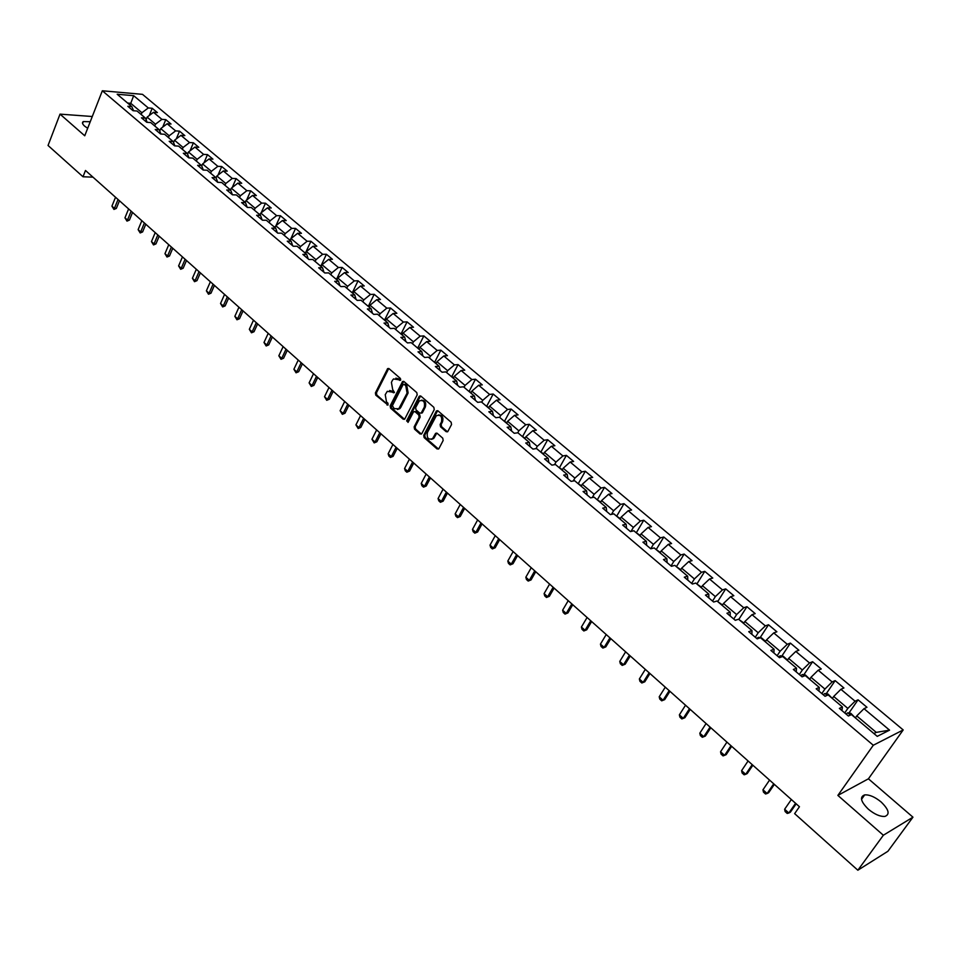 <?xml version="1.0" encoding="UTF-8"?>
<svg xmlns="http://www.w3.org/2000/svg" width="961" height="961" viewBox="0 0 961 961"><rect width="100%" height="100%" fill="white"/><g stroke="black" fill="none" stroke-linecap="round" stroke-linejoin="round"><path stroke-width="1.44" d="M400.689 380.051L400.413 378.466L389.025 368.652L387.655 368.604L375.391 392.917L375.787 395.163L388.016 405.049L387.956 403.176L386.502 401.902L385.229 394.695L387.283 391.331L394.442 392.448L392.689 389.589L391.415 382.37L392.412 380.364L393.517 378.946L400.689 380.051M881.105 801.967C874.93 796.933 869.453 794.567 864.684 794.891C859.482 796.849 860.732 801.642 868.42 809.258C874.594 814.327 880.084 816.718 884.889 816.43C890.15 814.399 888.889 809.582 881.105 801.967M90.238 121.723L83.307 121.579C81.865 122.503 82.31 124.029 84.628 126.143L87.679 128.293M446.168 431.693L447.742 431.657L451.55 424.534L451.129 422.215L437.988 410.888L436.462 410.9L423.729 435.309L424.137 437.591L437.111 448.979L438.913 448.619L443.165 440.486L442.757 438.18L437.159 433.303L435.621 433.327L432.594 438.636C428.354 440.066 426.624 438.036 427.381 432.57L436.318 415.753C440.57 414.359 442.3 416.401 441.519 421.867L440.138 424.522L440.546 426.816L446.168 431.693L447.586 431.801M837.872 795.408L883.351 835.241L857.849 870.222L887.904 851.278L912.95 817.174L868.42 778.806L903.196 729.94L873.285 745.255L837.872 795.408L868.42 778.806M92.28 116.509L60.026 114.131L84.748 135.789L102.334 90.778L873.285 745.255M60.026 114.131L48.05 145.483L83.006 176.764L92.953 177.148M857.849 870.222L794.639 813.643L799.444 806.735L85.481 170.481L83.006 176.764M417.194 394.875L416.786 392.593L403.992 381.553L402.575 381.529L390.166 405.878L390.562 408.125L403.2 419.212L404.653 419.224L417.194 394.875M420.882 396.124L433.843 407.308L434.252 409.602L421.819 433.627L420.041 434L414.551 429.171L414.143 426.9L419.128 417.206L418.72 414.924L415.08 411.752L413.602 411.74L408.149 422.215L406.635 420.894L419.104 396.521L420.882 396.124M903.196 729.94L142.504 94.346L102.334 90.778M858.065 699.824L855.074 701.194L840.911 689.301L843.926 687.98L835.157 680.628L832.13 681.926L818.183 670.225L821.235 668.964L812.598 661.721L809.522 662.958L795.792 651.426L798.891 650.237L790.386 643.101L787.263 644.278L773.737 632.915L776.884 631.785L768.5 624.77L765.34 625.875L752.019 614.68L755.19 613.611L746.937 606.691L743.742 607.748L730.612 596.721L733.832 595.712L725.699 588.889L722.468 589.886L709.518 579.015L712.774 578.066L704.761 571.351L701.494 572.275L688.737 561.572L692.04 560.683L684.136 554.065L680.832 554.941L668.267 544.382L671.583 543.542L663.799 537.019L660.459 537.848L648.074 527.445L651.438 526.652L643.762 520.225L640.386 520.994L628.182 510.747L631.569 510.003L624.001 503.672L620.602 504.381L608.565 494.278L611.989 493.594L604.529 487.347L601.093 488.008L589.225 478.049L592.673 477.413L585.321 471.25L581.861 471.863L570.161 462.037L573.633 461.448L566.377 455.37L562.894 455.946L551.35 446.252L554.857 445.712L547.698 439.718L544.19 440.246L532.802 430.696L536.334 430.192L529.283 424.281L525.739 424.762L514.519 415.332L518.063 414.888L511.108 409.05L507.552 409.482L496.477 400.196L500.044 399.788L493.185 394.034L489.593 394.418L478.674 385.253L482.278 384.88L475.503 379.211L471.887 379.559L461.112 370.514L464.74 370.189L458.049 364.591L454.421 364.892L443.79 355.966L447.43 355.678L440.835 350.152L437.183 350.429L426.684 341.623L430.348 341.371L423.837 335.918L420.173 336.146L409.818 327.461L413.494 327.245L407.068 321.863L403.38 322.055L393.157 313.478L396.857 313.31L390.526 307.988L386.815 308.157L376.724 299.688L380.448 299.544L374.189 294.306L370.465 294.426L360.507 286.066L364.231 285.958L358.057 280.78L354.321 280.876L344.482 272.624L348.23 272.552L342.14 267.446L338.38 267.494L328.674 259.35L332.434 259.314L326.416 254.269L322.644 254.293L313.058 246.244L316.842 246.244L310.896 241.259L307.112 241.247L297.646 233.307L301.442 233.331L295.568 228.406L291.76 228.37L282.414 220.525L286.222 220.586L280.432 215.72L276.612 215.648L267.386 207.9L271.206 207.996L265.476 203.191L261.644 203.095L252.539 195.443L256.371 195.564L250.713 190.819L246.869 190.686L237.86 183.131L241.716 183.275L236.118 178.59L232.274 178.434L223.372 170.962L227.228 171.142L221.715 166.517L217.847 166.325L209.066 158.949L212.934 159.154L207.48 154.589L203.6 154.373L194.927 147.081L198.795 147.309L193.413 142.793L189.533 142.552L180.944 135.357L184.836 135.609L179.515 131.152L175.623 130.876L167.142 123.765L171.034 124.053L165.772 119.632L161.88 119.344L153.496 112.317L157.4 112.617L152.198 108.269L148.294 107.944L133.675 95.68L117.182 94.238L131.837 106.611L127.837 106.287L133.05 110.707L137.051 111.02L145.447 118.119L141.459 117.819L146.745 122.287L150.733 122.576L159.226 129.759L155.238 129.483L160.595 134.011L164.571 134.264L173.172 141.531L169.196 141.291L174.614 145.868L178.578 146.108L187.287 153.46L183.323 153.243L188.8 157.88L192.765 158.084L201.582 165.532L197.618 165.34L203.167 170.037L207.12 170.217L216.045 177.761L212.093 177.593L217.715 182.338L221.655 182.494L230.688 190.134L226.748 189.99L232.442 194.807L236.37 194.927L245.511 202.651L241.595 202.555L247.349 207.42L251.265 207.516L260.527 215.348L256.623 215.264L262.449 220.201L266.353 220.261L275.735 228.189L271.843 228.141L277.741 233.139L281.633 233.175L291.135 241.199L287.255 241.187L293.237 246.244L297.105 246.244L306.727 254.377L302.859 254.401L308.913 259.518L312.781 259.494L322.536 267.723L318.68 267.783L324.806 272.972L328.662 272.9L338.536 281.249L334.692 281.333L340.915 286.594L344.747 286.486L354.741 294.943L350.921 295.063L357.216 300.397L361.036 300.252L371.174 308.817L367.366 308.986L373.745 314.379L377.541 314.199L387.812 322.884L384.028 323.076L390.49 328.554L394.274 328.338L404.677 337.131L400.905 337.371L407.464 342.909L411.224 342.657L421.771 351.57L418.023 351.846L424.666 357.468L428.414 357.18L439.093 366.201L435.369 366.525L442.096 372.219L445.82 371.883L456.655 381.036L452.943 381.397L459.778 387.175L463.478 386.802L474.458 396.076L470.77 396.485L477.689 402.335L481.365 401.914L492.5 411.32L488.837 411.776L495.852 417.711L499.504 417.242L510.796 426.78L507.156 427.273L514.267 433.291L517.907 432.786L529.355 442.456L525.739 442.997L532.947 449.099L536.55 448.547L548.166 458.349L544.575 458.938L551.89 465.124L555.47 464.523L567.242 474.47L563.687 475.106L571.11 481.389L574.654 480.728L586.594 490.819L583.063 491.503L590.595 497.882L594.114 497.173L606.235 507.408L602.727 508.141L610.367 514.615L613.863 513.847L626.152 524.238L622.68 525.03L630.428 531.589L633.888 530.772L646.357 541.307L642.921 542.16L650.777 548.803L654.213 547.938L666.862 558.629L663.462 559.53L671.439 566.293L674.826 565.368L687.668 576.216L684.304 577.177L692.4 584.024L695.752 583.051L708.786 594.054L705.458 595.075L713.675 602.03L717.002 600.997L730.228 612.169L726.936 613.25L735.285 620.313L738.565 619.208L751.995 630.56L748.739 631.701L757.208 638.873L760.451 637.708L774.085 649.228L770.878 650.429L779.479 657.708L782.674 656.483L796.525 668.183L793.354 669.457L802.087 676.844L805.246 675.547L819.313 687.427L816.177 688.773L825.055 696.281L828.166 694.911L842.449 706.984L839.361 708.389L848.383 716.017L851.446 714.576L877.237 736.366L889.562 730.144L863.999 708.677L866.966 707.284L858.065 699.824L848.935 713.026M832.346 698.443L833.692 696.461L847.842 708.401L844.731 712.93M847.842 708.401L855.074 701.194M833.692 696.461L840.911 689.301M842.449 706.984L841.932 710.563M809.655 679.271L810.976 677.301L824.922 689.061L821.847 693.566M824.922 689.061L832.13 681.926M810.976 677.301L818.183 670.225M819.313 687.427L818.904 691.067M787.311 660.387L788.609 658.417L802.339 669.997L799.324 674.502M802.339 669.997L809.522 662.958M788.609 658.417L795.792 651.426M796.525 668.183L796.213 671.883M765.292 641.792L766.578 639.834L780.104 651.234L777.137 655.738M780.104 651.234L787.263 644.278M766.578 639.834L773.737 632.915M774.085 649.228L773.881 652.975M743.61 623.485L744.871 621.515L758.193 632.758L755.286 637.239M758.193 632.758L765.34 625.875M744.871 621.515L752.019 614.68M751.995 630.56L751.874 634.356M722.252 605.43L723.489 603.472L736.619 614.547L733.76 619.028M736.619 614.547L743.742 607.748M723.489 603.472L730.612 596.721M730.228 612.169L730.204 616.013M701.206 587.651L702.431 585.693L715.356 596.601L712.545 601.069M715.356 596.601L722.468 589.886M702.431 585.693L709.518 579.015M708.786 594.054L708.858 597.958M680.472 570.125L681.661 568.179L694.407 578.93L691.644 583.387M694.407 578.93L701.494 572.275M681.661 568.179L688.737 561.572M687.668 576.216L687.824 580.156M660.027 552.863L661.204 550.917L673.757 561.512L671.054 565.957M673.757 561.512L680.832 554.941M661.204 550.917L668.267 544.382M666.862 558.629L667.102 562.617M639.882 535.842L641.047 533.908L653.42 544.346L650.753 548.779M653.42 544.346L660.459 537.848M641.047 533.908L648.074 527.445M646.357 541.307L646.669 545.331M620.025 519.072L621.166 517.126L633.371 527.421L630.981 531.457M633.371 527.421L640.386 520.994M621.166 517.126L628.182 510.747M626.152 524.238L626.548 528.298M600.457 502.531L601.574 500.597L613.598 510.747L611.484 514.363M613.598 510.747L620.602 504.381M601.574 500.597L608.565 494.278M606.235 507.408L606.703 511.504M581.153 486.23L582.258 484.296L594.114 494.302L592.24 497.546M594.114 494.302L601.093 488.008M582.258 484.296L589.225 478.049M586.594 490.819L587.147 494.963M562.125 470.145L563.206 468.223L574.894 478.085L573.249 480.993M574.894 478.085L581.861 471.863M563.206 468.223L570.161 462.037M567.242 474.47L567.867 478.65M543.361 454.289L544.431 452.379L555.951 462.097L554.509 464.692M555.951 462.097L562.894 455.946M544.431 452.379L551.35 446.252M548.166 458.349L548.851 462.553M524.85 438.66L525.907 436.75L537.271 446.336L536.01 448.631M537.271 446.336L544.19 440.246M525.907 436.75L532.802 430.696M529.355 442.456L530.112 446.697M506.603 423.236L507.636 421.326L518.844 430.792L517.751 432.81M518.844 430.792L525.739 424.762M507.636 421.326L514.519 415.332M510.796 426.78L511.624 431.057M488.596 408.029L489.605 406.119L500.669 415.452L499.648 417.362M500.669 415.452L507.552 409.482M489.605 406.119L496.477 400.196M492.5 411.32L493.389 415.62M470.842 393.025L471.839 391.127L482.746 400.329L481.737 402.227M482.746 400.329L489.593 394.418M471.839 391.127L478.674 385.253M474.458 396.076L475.407 400.401M453.316 378.214L454.301 376.328L465.064 385.409L464.067 387.307M465.064 385.409L471.887 379.559M454.301 376.328L461.112 370.514M456.655 381.036L457.664 385.397M436.018 363.606L436.991 361.72L447.61 370.682L446.637 372.58M447.61 370.682L454.421 364.892M436.991 361.72L443.79 355.966M439.093 366.201L440.162 370.586M418.96 349.191L419.909 347.305L430.396 356.159L429.435 358.045M430.396 356.159L437.183 350.429M419.909 347.305L426.684 341.623M421.771 351.57L422.9 355.978M402.13 334.969L403.067 333.095L413.41 341.816L412.461 343.702M413.41 341.816L420.173 336.146M403.067 333.095L409.818 327.461M404.677 337.131L405.866 341.563M385.517 320.938L386.43 319.064L396.641 327.677L395.716 329.551M396.641 327.677L403.38 322.055M386.43 319.064L393.157 313.478M387.812 322.884L389.049 327.329M369.108 307.076L370.021 305.214L380.1 313.706L379.175 315.58M380.1 313.706L386.815 308.157M370.021 305.214L376.724 299.688M371.174 308.817L372.46 313.298M352.927 293.405L353.816 291.531L363.763 299.928L362.862 301.79M363.763 299.928L370.465 294.426M353.816 291.531L360.507 286.066M354.741 294.943L356.087 299.436M336.939 279.903L337.816 278.041L347.642 286.33L346.753 288.192M347.642 286.33L354.321 280.876M337.816 278.041L344.482 272.624M338.536 281.249L339.93 285.765M321.166 266.569L322.031 264.719L331.725 272.9L330.848 274.75M331.725 272.9L338.38 267.494M322.031 264.719L328.674 259.35M322.536 267.723L323.965 272.263M305.586 253.404L306.439 251.566L316.013 259.638L315.148 261.488M316.013 259.638L322.644 254.293M306.439 251.566L313.058 246.244M306.727 254.377L308.217 258.929M290.21 240.406L291.039 238.568L300.493 246.545L299.652 248.394M300.493 246.545L307.112 241.247M291.039 238.568L297.646 233.307M291.135 241.199L292.673 245.776M275.014 227.577L275.843 225.739L285.177 233.619L284.336 235.457M285.177 233.619L291.76 228.37M275.843 225.739L282.414 220.525M275.735 228.189L277.309 232.778M260.011 214.904L260.827 213.078L270.041 220.85L269.224 222.688M270.041 220.85L276.612 215.648M260.827 213.078L267.386 207.9M260.527 215.348L262.149 219.949M245.199 202.387L246.004 200.561L255.109 208.237L254.293 210.075M255.109 208.237L261.644 203.095M246.004 200.561L252.539 195.443M245.511 202.651L247.181 207.276M230.568 190.026L231.349 188.2L240.346 195.792L239.553 197.618M240.346 195.792L246.869 190.686M231.349 188.2L237.86 183.131M230.688 190.134L232.394 194.759M216.081 177.869L216.886 175.995L225.775 183.491L224.982 185.305M225.775 183.491L232.274 178.434M216.886 175.995L223.372 170.962M216.045 177.761L217.763 182.35M201.738 165.953L202.591 163.935L211.372 171.334L210.591 173.148M211.372 171.334L217.847 166.325M202.591 163.935L209.066 158.949M201.582 165.532L203.3 170.037M187.563 154.18L188.476 152.018L197.149 159.334L196.38 161.148M197.149 159.334L203.6 154.373M188.476 152.018L194.927 147.081M187.287 153.46L189.017 157.892M173.569 142.552L174.53 140.246L183.095 147.477L182.338 149.279M183.095 147.477L189.533 142.552M174.53 140.246L180.944 135.357M173.172 141.531L174.89 145.892M159.742 131.044L160.739 128.618L169.208 135.765L168.463 137.555M169.208 135.765L175.623 130.876M160.739 128.618L167.142 123.765M159.226 129.759L160.943 134.035M146.084 119.681L147.117 117.122L155.478 124.185L154.757 125.975M155.478 124.185L161.88 119.344M147.117 117.122L153.496 112.317M145.447 118.119L147.165 122.311M130.035 105.085L130.744 103.307L141.928 112.737L141.207 114.527M141.928 112.737L148.294 107.944M127.621 103.043L130.744 103.307L133.675 95.68M131.837 106.611L133.555 110.743M883.351 835.241L912.95 817.174M873.897 733.555L876.252 732.378L856.756 715.921L855.386 717.903M876.252 732.378L889.562 730.144M856.756 715.921L863.999 708.677M149.267 115.5L152.198 108.269M162.709 127.128L165.772 119.632M176.295 138.901L179.515 131.152M190.038 150.817L193.413 142.793M203.948 162.889L207.48 154.589M218.015 175.118L221.715 166.517M232.25 187.503L236.118 178.59M246.641 200.056L250.713 190.819M261.212 212.765L265.476 203.191M275.951 225.655L280.432 215.72M290.318 239.914L295.568 228.406M305.574 252.791L310.896 241.259M321.01 265.837L326.416 254.269M336.65 279.038L342.14 267.446M352.483 292.42L358.057 280.78M368.519 305.97L374.189 294.306M384.772 319.689L390.526 307.988M401.23 333.587L407.068 321.863M417.915 347.678L423.837 335.918M434.804 361.949L440.835 350.152M453.544 377.769L451.91 376.388L458.049 364.591M469.268 391.079L475.503 379.211M486.843 405.962L493.185 394.034M504.645 421.038L511.108 409.05M522.7 436.33L529.283 424.281M540.995 451.838L547.698 439.718M559.542 467.551L566.377 455.37M578.354 483.491L585.321 471.25M597.418 499.648L604.529 487.347M616.758 516.045L624.001 503.672M636.362 532.67L643.762 520.225M656.255 549.536L663.799 537.019M676.436 566.642L684.136 554.065M701.494 587.195L696.881 584L704.761 571.351M717.699 601.586L725.699 588.889M738.805 619.413L746.937 606.691M760.139 637.648L768.5 624.77M781.834 656.063L790.386 643.101M803.864 674.766L812.598 661.721M826.232 693.746L835.157 680.628M399.464 380.34L400.509 380.244L399.031 378.97L395.896 378.141M389.637 390.514L392.797 391.343L394.262 392.617L393.229 392.725M388.761 368.471L376.448 392.821L376.832 395.055L388.076 404.905L387.031 405.025M403.692 381.361L391.211 405.758L391.607 408.017L404.569 419.308M404.233 384.448L403.007 384.736L392.388 405.734L394.214 408.665L398.815 408.737L407.092 393.073L405.794 385.805L404.233 384.448L405.266 384.352L404.088 384.352M397.458 409.506L399.86 408.617L400.833 407.32L399.788 407.44M405.266 384.352L406.839 385.709L408.125 392.965L400.833 407.32M414.744 411.536L416.113 411.632L419.753 414.804L420.161 417.086L415.176 426.768L415.584 429.038L421.435 434.084M420.558 395.92L407.668 420.762L408.017 422.408M424.33 407.092C425.134 401.734 423.453 399.692 419.284 400.953L415.632 407.608L416.029 409.879L419.681 413.062L421.17 413.062L424.33 407.092L425.363 406.971C426.384 402.623 425.086 400.365 421.459 400.184M421.062 413.158L422.215 412.93L421.459 412.665M425.363 406.971L422.492 412.545M438.552 414.9C442.252 415.068 443.586 417.35 442.553 421.747L441.171 424.39L441.579 426.684L447.189 431.561M431.417 439.381L433.627 438.492L434.288 437.567L433.267 437.711M436.787 433.075L434.288 437.567M437.627 410.659L424.762 435.165L425.17 437.447L438.528 449.075M146.504 118.647L145.555 118.371M115.524 197.269L111.932 206.147L114.431 208.381L118.035 199.492M116.341 208.417L113.963 209.426L114.431 208.381L116.341 208.417L119.452 200.765M113.963 209.426L111.932 206.147M160.127 130.107L159.262 129.855M128.606 208.921L124.954 217.823L127.477 220.081L131.14 211.18M129.399 220.117L126.996 221.114L127.477 220.081L129.399 220.117L132.546 212.441M126.996 221.114L124.954 217.823M173.917 141.711L173.088 141.459M141.832 220.706L138.132 229.631L140.69 231.925L144.39 222.988M142.6 231.937L140.186 232.946L140.69 231.925L142.6 231.937L145.796 224.237M140.186 232.946L138.132 229.631M187.875 153.448L186.939 153.171M155.214 232.634L151.466 241.583L154.048 243.902L157.808 234.94M155.958 243.902L153.52 244.923L154.048 243.902L155.958 243.902L159.202 236.19M153.52 244.923L151.466 241.583M202.002 165.316L200.969 165.028M168.764 244.707L164.956 253.68L167.562 256.022L171.382 247.037M169.472 256.01L167.022 257.031L167.562 256.022L169.472 256.01L172.764 248.274M167.022 257.031L164.956 253.68M216.285 177.389L215.168 177.016M182.458 256.911L178.602 265.909L181.245 268.287L185.113 259.278M183.143 268.251L180.68 269.284L181.245 268.287L183.143 268.251L186.482 260.503M180.68 269.284L178.602 265.909M230.748 189.593L229.535 189.161M196.332 269.272L192.404 278.294L195.083 280.696L199.011 271.663M196.981 280.648L194.506 281.681L195.083 280.696L196.981 280.648L200.369 272.876M194.506 281.681L192.404 278.294M245.391 201.954L244.082 201.45M210.363 281.777L206.387 290.823L209.09 293.249L213.078 284.192M210.988 293.189L208.489 294.234L209.09 293.249L210.988 293.189L214.423 285.393M208.489 294.234L206.387 290.823M260.203 214.471L258.809 213.895M224.562 294.426L220.525 303.508L223.264 305.958L227.313 296.889M225.15 305.886L222.652 306.931L223.264 305.958L225.15 305.886L228.646 298.066M222.652 306.931L220.525 303.508M275.206 227.144L273.717 226.484M238.941 307.244L234.844 316.337L237.619 318.824L241.728 309.718M239.493 318.74L236.971 319.785L237.619 318.824L239.493 318.74L243.037 310.896M236.971 319.785L234.844 316.337M290.402 239.986L288.817 239.241M253.488 320.205L249.331 329.323L252.142 331.845L256.311 322.716M254.016 331.737L251.47 332.794L252.142 331.845L254.016 331.737L257.608 323.881M251.47 332.794L249.331 329.323M305.79 252.971L304.108 252.154M268.215 333.335L263.999 342.476L266.846 345.023L271.074 335.882M268.708 344.903L266.161 345.972L266.846 345.023L268.708 344.903L272.359 337.023M266.161 345.972L263.999 342.476M321.37 266.137L319.581 265.236M283.135 346.621L278.846 355.786L281.729 358.369L286.018 349.203M283.591 358.237L281.02 359.306L283.591 358.237L287.291 350.333M281.02 359.306L278.846 355.786M337.143 279.459L335.257 278.474M298.234 360.075L293.886 369.264L296.793 371.871L301.153 362.681M298.655 371.727L296.06 372.796L298.655 371.727L302.415 363.811M296.06 372.796L293.886 369.264M353.131 292.961L351.137 291.892M313.514 373.697L309.106 382.91L312.049 385.553L316.481 376.34M313.899 385.385L311.292 386.466L313.899 385.385L317.719 377.445M311.292 386.466L309.106 382.91M369.324 306.643L367.222 305.478M328.998 387.499L324.518 396.725L327.497 399.404L332.001 390.166M329.347 399.223L326.716 400.305L329.347 399.223L333.215 391.259M326.716 400.305L324.518 396.725M385.721 320.493L383.511 319.244M344.675 401.47L340.122 410.719L343.149 413.434L347.714 404.173M344.987 413.23L342.344 414.323L344.987 413.23L348.915 405.254M342.344 414.323L340.122 410.719M402.347 334.536L400.016 333.191M360.555 415.62L355.93 424.894L358.994 427.633L363.63 418.359M360.819 427.417L358.165 428.51L360.819 427.417L364.82 419.416M358.165 428.51L355.93 424.894M419.188 348.759L416.738 347.317M376.628 429.951L371.943 439.249L375.042 442.024L379.751 432.726M376.856 441.784L374.189 442.889L376.856 441.784L380.916 433.771M374.189 442.889L371.943 439.249M436.246 363.162L433.687 361.636M392.917 444.462L388.16 453.784L391.295 456.595L396.076 447.273M393.109 456.343L390.418 457.448L393.109 456.343L397.229 448.306M390.418 457.448L388.845 456.043L388.16 453.784M451.91 376.388L450.853 376.135M409.422 459.166L404.581 468.512L407.764 471.358L412.617 462.013M409.566 471.082L406.851 472.199L409.566 471.082L413.759 463.034M406.851 472.199L405.266 470.77L404.581 468.512M471.07 392.581L468.247 390.839M426.143 474.061L421.23 483.431L424.45 486.326L429.375 476.956M426.24 486.014L423.513 487.143L426.24 486.014L430.492 477.941M423.513 487.143L421.903 485.701L421.23 483.431M488.837 407.584L485.894 405.734M443.081 489.161L438.084 498.543L441.351 501.474L446.36 492.08M443.141 501.149L440.39 502.279L443.141 501.149L447.454 493.065M440.39 502.279L438.757 500.813L438.084 498.543M506.843 422.792L503.768 420.834M460.247 504.453L455.166 513.859L458.481 516.826L463.562 507.42M460.259 516.489L457.484 517.619L460.259 516.489L464.643 508.381M457.484 517.619L455.826 516.141L455.166 513.859M525.102 438.216L521.883 436.15M477.629 519.961L472.488 529.379L475.839 532.394L481.005 522.964M477.605 532.022L474.818 533.163L477.605 532.022L482.062 523.901M474.818 533.163L473.136 531.661L472.488 529.379M543.614 453.844L540.25 451.67M495.263 535.661L490.026 545.115L493.425 548.166L498.675 538.713M495.179 547.77L492.368 548.923L495.179 547.77L499.708 539.626M492.368 548.923L490.675 547.398L490.026 545.115M562.377 469.701L558.882 467.406M513.126 551.59L507.804 561.056L511.252 564.143L516.598 554.677M512.994 563.735L510.171 564.888L512.994 563.735L517.595 555.566M510.171 564.888L508.441 563.338L507.804 561.056M581.417 485.773L577.765 483.359M531.241 567.723L525.835 577.213L529.331 580.348L534.748 570.858M531.061 579.903L528.202 581.069L531.061 579.903L535.733 571.723M528.202 581.069L526.46 579.507L525.835 577.213M600.721 502.074L596.925 499.54M549.596 584.084L544.106 593.598L547.65 596.769L553.152 587.255M549.368 596.3L546.497 597.478L549.368 596.3L554.113 588.108M546.497 597.478L544.719 595.892L544.106 593.598M620.301 518.616L616.349 515.961M568.215 600.673L562.629 610.199L566.221 613.418L571.819 603.892M567.927 612.926L565.032 614.103L567.927 612.926L572.756 604.721M565.032 614.103L563.242 612.493L562.629 610.199M640.158 535.385L636.05 532.598M587.087 617.491L581.405 627.04L585.045 630.296L590.739 620.746M586.739 629.791L583.832 630.969L586.739 629.791L591.652 621.563M583.832 630.969L582.006 629.335L581.405 627.04M660.303 552.407L656.039 549.488M606.223 634.548L600.445 644.11L604.145 647.414L609.935 637.852M605.814 646.873L602.883 648.074L605.814 646.873L610.812 638.633M602.883 648.074L601.045 646.417L600.445 644.11M680.748 569.669L676.316 566.618M625.623 651.834L619.761 661.42L623.509 664.784L629.395 655.198M625.167 664.207L622.211 665.408L625.167 664.207L630.248 655.955M622.211 665.408L620.35 663.727L619.761 661.42M645.312 669.385L639.353 678.983L643.149 682.382L649.131 672.784M644.795 681.793L641.816 682.995L644.795 681.793L649.948 673.517M641.816 682.995L639.918 681.289L639.353 678.983M715.993 601.31L714.876 601.658M722.54 604.974L717.759 601.634M665.276 687.175L659.21 696.785L663.066 700.245L669.156 690.623M664.7 699.62L661.697 700.833L664.7 699.62L669.937 691.331M661.697 700.833L659.775 699.103L659.21 696.785M738.072 619.377L735.189 620.229M743.91 623.016L738.937 619.533M685.529 705.218L679.367 714.852L683.271 718.36L689.457 708.725M679.367 714.852L679.92 717.182L681.866 718.924L684.893 717.699L690.226 709.398M765.593 641.335L761.508 637.888L758.373 637.335L756.703 638.44M706.083 723.537L699.812 733.183L703.776 736.739L710.071 727.093M699.812 733.183L700.341 735.501L702.323 737.279L705.374 736.054L710.792 727.741M787.539 660.039L783.335 656.315L780.2 655.786L778.53 656.916M726.936 742.12L720.546 751.778L724.57 755.382L730.973 745.724M720.546 751.778L721.074 754.109L723.08 755.911L726.156 754.673L731.669 746.337M809.715 679.175L805.486 675.03L802.363 674.514L800.693 675.667M748.09 760.968L741.604 770.65L745.676 774.314L752.199 764.632M741.604 770.65L742.108 772.98L744.15 774.806L745.676 774.314L747.238 773.557L752.859 765.22M832.274 698.383L827.974 694.022L824.85 693.53L823.205 694.707M769.557 780.104L762.962 789.798L767.106 793.51L773.725 783.816M762.962 789.798L763.454 792.128L765.533 793.99L767.106 793.51L768.644 792.729L774.362 784.38M855.194 717.747L850.821 713.314L847.698 712.834L846.052 714.047M791.359 799.528L784.632 809.234L788.837 813.006L795.588 803.3M784.632 809.234L785.125 811.564L787.227 813.45L788.837 813.006L790.362 812.189L796.176 803.828M399.031 378.97L397.986 379.066M392.797 391.343L391.752 391.439M376.832 395.055L375.787 395.163M376.448 392.821L375.391 392.917M388.34 368.976L387.295 369.06M404.233 419.092L403.2 419.212M391.607 408.017L390.562 408.125M391.211 405.758L390.166 405.878M403.284 381.865L402.239 381.961M408.125 392.965L407.092 393.073M406.839 385.709L405.794 385.805M421.074 433.855L420.041 434M415.584 429.038L414.551 429.171M415.176 426.768L414.143 426.9M420.161 417.086L419.128 417.206M419.753 414.804L418.72 414.924M416.113 411.632L415.08 411.752M407.668 420.762L406.635 420.894M420.137 396.412L419.104 396.521M441.579 426.684L440.546 426.816M441.171 424.39L440.138 424.522M442.553 421.747L441.519 421.867M436.39 433.543L435.369 433.675M438.132 448.823L437.111 448.979M425.17 437.447L424.137 437.591M424.762 435.165L423.729 435.309M437.219 411.152L436.186 411.272M759.346 638.104L758.457 637.347M781.581 656.904L780.284 655.798M804.165 675.991L802.435 674.526M827.109 695.38L824.934 693.542M850.401 715.068L847.77 712.846M861.524 799.312L864.684 794.891M82.562 123.476L83.307 121.579M388.7 368.519L387.655 368.604M403.608 381.433L402.575 381.529M399.86 408.617L398.815 408.737M422.215 412.93L421.17 413.062M420.438 396.004L419.404 396.112M433.627 438.492L432.594 438.636M436.642 433.195L435.621 433.327M437.495 410.779L436.462 410.9"/></g></svg>
